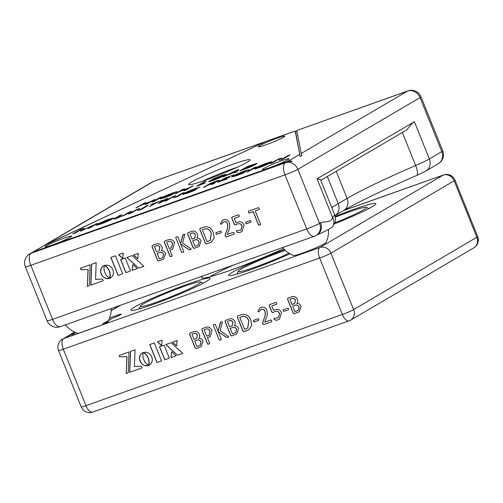 <?xml version="1.0" encoding="UTF-8"?>
<svg xmlns="http://www.w3.org/2000/svg" width="503" height="503" viewBox="0 0 503 503"><rect width="100%" height="100%" fill="white"/><g stroke="black" fill="none" stroke-linecap="round" stroke-linejoin="round"><path stroke-width="0.75" d="M326.045 242.396A17.53 1.364 158.1 0 1 326.026 242.477A17.53 1.364 158.1 0 1 302.724 253.04A17.53 1.364 158.1 0 1 293.601 255.518A17.53 1.364 158.1 0 1 293.526 255.467M187.726 284.126A42.717 3.32 158.1 0 1 210.153 278.568A42.717 3.32 158.1 0 1 153.365 304.296A42.717 3.32 158.1 0 1 131.126 310.332A42.717 3.32 158.1 0 1 147.637 300.436A42.717 3.32 158.1 0 1 187.726 284.126M289.954 253.789A42.717 3.32 158.1 0 1 251.129 269.514A42.717 3.32 158.1 0 1 228.89 275.55A42.717 3.32 158.1 0 1 244.967 265.848A42.717 3.32 158.1 0 1 284.535 249.683M335.143 216.422A42.717 3.32 158.1 0 1 353.383 209.5A42.717 3.32 158.1 0 1 375.81 203.935A42.717 3.32 158.1 0 1 334.149 223.973M283.547 248.652A55.833 4.345 158.1 0 1 230.915 270.073A55.833 4.345 158.1 0 1 201.854 277.97A55.833 4.345 158.1 0 1 203.049 275.864M110.968 319.097L112.735 318.097A6.495 0.503 -21.9 0 0 121.368 314.142A6.495 0.503 -21.9 0 0 117.954 315.035L109.509 318.041M111.176 318.651A20.126 1.566 158.1 0 1 111.182 318.827A20.126 1.566 158.1 0 1 103.341 323.253L102.706 324.605M64.353 338.205L63.567 338.67A9.092 8.042 -120.4 0 0 62.347 339.236L64.353 338.205A6.495 0.503 -21.9 0 0 67.088 337.356L99.676 325.762A6.495 0.503 -21.9 0 0 108.308 321.807A6.495 0.503 -21.9 0 0 104.901 322.693L103.341 323.253M234.379 264.716A51.935 4.037 -21.9 0 0 210.047 276.757M75.393 334.401L73.872 333.734L72.313 334.288A6.495 0.503 -21.9 0 0 68.527 335.752L64.12 338.268M73.872 333.734A20.126 1.566 158.1 0 1 75.343 332.389M171.064 342.688L165.745 344.58L177.534 355.25L182.746 353.395L171.064 342.688M172.359 342.229L176.603 345.926L177.182 340.512L172.359 342.229M156.942 362.575L161.564 360.934L154.327 342.939L149.705 344.58L156.942 362.575L161.551 360.915M301.071 306.264L299.216 311.829L294.198 313.746L293.161 313.149L287.559 299.222L287.93 298.128L291.174 296.971C293.827 295.833 295.89 296.632 297.355 299.367C297.977 300.939 297.795 302.29 296.808 303.422C298.776 303.322 300.197 304.265 301.071 306.264M129.673 372.277L142.085 367.863L141.387 366.134L134.439 366.486L135.03 349.786L130.459 351.415L129.673 372.277L142.072 367.844M143.518 352.528L146.367 355.017L148.215 358.149L149.026 361.638L148.592 365.436L150.661 364.109L151.956 362.059L152.371 359.557L151.812 356.866L150.347 354.514L148.272 352.899L145.857 352.169L143.688 352.628M143.154 358.293L142.802 355.118L143.267 352.49L141.62 353.408L140.111 355.307L139.476 359.054L141.029 362.915L142.99 364.732L144.738 365.543L148.486 365.474L145.084 362.38L143.154 358.293M176.144 355.747L171.68 351.628L170.945 357.595L176.144 355.747M288.559 308.785L288.496 309.735L283.881 311.376L283.158 310.709L283.239 309.773L287.854 308.132L288.559 308.785M288.565 309.703L283.988 311.319L283.264 310.647L283.34 309.71M281.535 312.57L279.58 319.078L278.341 319.65C276.663 320.499 275.21 320.354 273.997 319.204L273.99 318.311L278.473 317.67L279.542 313.526C278.392 311.407 276.776 310.816 274.701 311.759L272.714 312.627L271.834 312.067L269.262 305.673L269.614 304.642L276.002 302.372L276.788 303.127L276.769 304.196L271.765 305.981L273.55 310.426L275.135 309.766C277.926 308.741 280.058 309.678 281.535 312.57M271.733 320.669L271.689 321.75L263.811 324.554L262.805 323.844L262.704 322.322L264.232 318.173C265.288 315.947 265.477 313.595 264.804 311.112C264.031 309.534 262.887 308.961 261.378 309.414L258.636 311.961L257.926 311.124L260.051 307.874L260.95 307.465C263.465 306.585 265.395 307.446 266.747 310.037C267.627 313.124 267.37 316.035 265.974 318.776L264.723 322.134L270.941 319.921L271.733 320.669M271.752 321.719L263.912 324.498L262.906 323.781L262.811 322.266L264.339 318.11C265.395 315.89 265.584 313.532 264.911 311.049C264.132 309.471 262.994 308.905 261.485 309.351L260.755 309.691M258.863 319.355L258.8 320.304L254.185 321.945L253.462 321.272L253.543 320.336L258.152 318.695L258.863 319.355M258.869 320.266L254.292 321.882L253.569 321.216L253.644 320.273M250.808 319.996L251.707 325.573L248.746 329.729L243.936 331.628L242.905 331.031L237.303 317.104L237.661 316.01L240.843 314.884C245.338 313.438 248.664 315.142 250.808 319.996M238.567 328.503L236.706 334.067L231.694 335.985L230.651 335.388L225.055 321.461L225.419 320.367L228.664 319.21C231.323 318.072 233.379 318.871 234.844 321.606C235.467 323.178 235.285 324.529 234.304 325.661C236.265 325.56 237.686 326.504 238.567 328.503M219.207 339.984L213.241 325.139L214.121 324.385L215.315 324.404L218.082 331.276L220.333 322.618L221.314 321.826L222.389 321.882L220.119 330.553L228.632 336.608L227.834 337.356L226.501 337.394L218.176 331.515L221.282 339.248L220.402 340.003L219.207 339.984L213.241 325.139L213.53 324.655M228.632 336.608L227.834 337.356L226.601 337.331L218.176 331.515M221.282 339.248L220.402 340.003L219.314 339.927M212.008 330.345L210.267 336.652L207.406 337.796L209.657 343.386L208.77 344.14L207.576 344.121L201.816 329.786L202.2 328.629L205.237 327.547C208.154 326.409 210.411 327.34 212.008 330.345M209.298 343.907L207.682 344.065L201.917 329.723L202.307 328.566M162.129 340.16L157.408 341.839L161.595 345.687L162.129 340.16M164.745 359.802L169.348 358.161L164.123 345.159L159.52 346.8L164.745 359.802L169.341 358.142M126.913 356.684L126.24 373.503L128.246 372.786L129.026 351.924L119.18 355.426L119.739 356.828L127.02 356.621L126.24 373.503M203.055 341.135L201.2 346.699L196.183 348.617L195.139 348.026L189.543 334.099L189.908 332.999L193.158 331.848C195.812 330.71 197.868 331.508 199.333 334.244C199.955 335.809 199.773 337.161 198.792 338.293C200.754 338.192 202.175 339.141 203.055 341.135M201.25 346.674L196.283 348.554L195.246 347.963L189.644 334.036L190.015 332.942M196.704 338.387L197.428 335.08C196.648 333.344 195.46 332.785 193.862 333.407L191.926 334.124L194.051 339.406L196.654 338.418L197.321 335.143C196.547 333.401 195.359 332.848 193.756 333.47L191.926 334.124M200.207 345.265L201.143 341.965C200.175 340.034 198.773 339.443 196.931 340.191L194.692 341.009L196.912 346.523L200.156 345.297L201.037 342.027C200.068 340.091 198.666 339.5 196.824 340.254L194.692 341.009M119.286 355.382L119.739 356.828M119.846 356.772L127.02 356.621M126.341 373.44L128.246 372.761M159.633 346.756L164.852 359.739M157.533 341.795L161.608 345.542M208.978 337.243L207.406 337.796M209.355 343.876L208.877 344.077M210.323 336.62L209.078 337.18M209.122 335.275L210.103 331.188C209.191 329.151 207.802 328.459 205.922 329.119L204.18 329.761L206.764 336.193L209.072 335.306L209.996 331.244C209.091 329.207 207.695 328.522 205.821 329.176L204.18 329.761M220.993 339.732L220.503 339.94M213.341 325.076L213.586 324.624M218.082 331.276L220.786 322.058M228.4 337.098L227.941 337.293M236.762 334.036L231.795 335.922L230.758 335.325L225.155 321.398L225.526 320.304M232.216 325.749L232.939 322.448C232.16 320.707 230.971 320.147 229.374 320.776L227.438 321.486L229.563 326.768L232.166 325.781L232.832 322.511C232.059 320.769 230.871 320.21 229.267 320.839L227.438 321.486M235.718 332.628L236.655 329.333C235.687 327.396 234.279 326.805 232.443 327.554L230.204 328.377L232.424 333.885L235.668 332.659L236.548 329.39C235.58 327.459 234.178 326.868 232.336 327.616L230.204 328.377M246.91 330.565L244.043 331.565L243.006 330.968L237.41 317.041L237.768 315.953M248.796 329.698L247.017 330.509M247.728 328.038L248.878 320.763C247.407 317.097 245.011 315.727 241.698 316.651L239.78 317.355L244.584 329.295L247.671 328.063L248.771 320.826C247.3 317.16 244.911 315.79 241.591 316.714L239.78 317.355M257.926 311.124L260.101 307.849M258.743 311.898L258.033 311.068M273.997 319.204L274.091 318.248M278.341 319.65L278.448 319.587C276.769 320.442 275.317 320.292 274.097 319.147M279.542 313.526L279.649 313.47C278.499 311.344 276.883 310.753 274.808 311.697L272.815 312.57L271.941 312.005L269.369 305.61L269.721 304.585M278.524 317.638L279.649 313.47M276.864 304.139L271.765 305.981M279.63 319.047L278.448 319.587M171.768 351.71L170.945 357.595M171.045 357.532L176.125 355.728M142.211 352.993L141.62 353.408M141.727 353.345L141.167 353.816M141.274 353.754L140.765 354.269M140.871 354.213L140.412 354.772M140.513 354.709L140.111 355.307M140.218 355.244L139.865 355.873M139.966 355.81L139.671 356.47M139.771 356.407L139.532 357.086M139.633 357.029L139.45 357.727M139.557 357.664L139.432 358.381M139.538 358.325L139.476 359.054M139.583 358.991L139.583 359.727M139.689 359.664L139.752 360.4M139.859 360.337L139.985 361.079M140.092 361.016L140.287 361.726M140.387 361.67L140.633 362.342M140.739 362.279L141.029 362.915M141.136 362.852L141.462 363.443M141.569 363.38L141.94 363.921M142.047 363.858L142.45 364.348M142.556 364.291L142.99 364.732M143.097 364.669L143.556 365.059M143.657 364.996L144.141 365.329M144.248 365.266L144.738 365.543M144.845 365.48L145.354 365.694M145.461 365.631L145.977 365.788M146.084 365.725L146.606 365.807M146.713 365.75L147.234 365.769M147.341 365.712L147.857 365.662M147.964 365.599L148.454 365.455M144.587 353.119L144.82 353.452M144.927 353.389L145.185 353.772M145.292 353.71L145.568 354.137M145.675 354.074L145.971 354.552M146.071 354.489L146.367 355.017M146.474 354.955L146.769 355.533M146.876 355.476L147.165 356.105M147.266 356.042L147.536 356.728M147.643 356.671L147.895 357.413M147.995 357.35L148.215 358.149M148.322 358.086L148.492 358.903M148.592 358.84L148.699 359.626M148.806 359.57L148.863 360.33M148.963 360.267L148.963 361.003M149.07 360.94L149.026 361.638M149.133 361.575L149.051 362.242M149.158 362.179L149.051 362.795M149.152 362.732L149.02 363.311M149.121 363.254L148.97 363.782M149.07 363.719L148.907 364.197M149.007 364.134L148.831 364.562M148.938 364.499L148.762 364.864M148.699 365.373L149.177 365.191M149.284 365.128L149.724 364.876M130.56 351.377L129.78 372.22M299.266 311.797L294.305 313.683L293.262 313.086L287.666 299.159L288.037 298.065M294.727 303.51L295.443 300.209C294.67 298.468 293.482 297.908 291.878 298.537L289.942 299.247L292.067 304.529L294.676 303.542L295.343 300.272C294.563 298.531 293.375 297.971 291.778 298.6L289.942 299.247M298.229 310.389L299.159 307.094C298.191 305.158 296.789 304.567 294.953 305.315L292.715 306.138L294.928 311.646L298.178 310.42L299.059 307.151C298.09 305.22 296.682 304.629 294.846 305.378L292.715 306.138M149.819 344.542L157.049 362.518M172.485 342.185L176.622 345.787M165.864 344.536L177.534 355.25M177.634 355.193L182.727 353.376M285.289 250.4A32.462 2.528 -21.9 0 0 240.849 269.268A32.462 2.528 -21.9 0 0 238.208 271.312A32.462 2.528 -21.9 0 0 255.7 266.93A32.462 2.528 -21.9 0 0 288.936 253.179M334.608 222.93A32.462 2.528 -21.9 0 0 363.656 209.738A32.462 2.528 -21.9 0 0 366.153 207.33A32.462 2.528 -21.9 0 0 335.294 217.227M143.085 304.051A32.462 2.528 -21.9 0 0 140.444 306.094A32.462 2.528 -21.9 0 0 163.513 299.662A32.462 2.528 -21.9 0 0 198.006 284.371A32.462 2.528 -21.9 0 0 200.496 281.957A32.462 2.528 -21.9 0 0 175.27 289.64A32.462 2.528 -21.9 0 0 143.085 304.051M263.767 168.423A14.285 1.113 158.1 0 1 278.964 161.721A14.285 1.113 158.1 0 1 288.961 158.942A14.285 1.113 158.1 0 1 287.666 159.923A14.285 1.113 158.1 0 1 273.481 166.248A14.285 1.113 158.1 0 1 262.535 169.568A14.285 1.113 158.1 0 1 263.767 168.423M90.509 227.608L88.107 228.463L94.872 224.483L81.373 230.902L80.474 231.185L81.976 229.072L75.173 233.065L72.772 233.92L81.373 229.091L84.164 228.249L83.001 229.965L97.161 223.477L90.509 227.608M97.23 223.659L97.676 223.401M112.288 218.975C109.843 220.427 105.982 222.125 100.701 224.055L96.117 225.325L97.544 224.256C99.996 222.804 103.851 221.119 109.094 219.201L113.672 217.937L112.288 218.975M226.872 179.03L217.73 182.293L224.722 178.188L233.813 174.855L226.62 177.628L224.2 179.049L229.531 177.251L223.395 179.521L220.628 181.149L226.941 178.993M218.12 182.249L217.761 182.369M235.36 175.214C233.505 176.302 234.316 176.251 237.8 175.063L243.289 172.498L240.679 173.239L245.741 171.441L243.1 173.164L236.907 175.591L231.764 176.999L232.895 176.107C235.618 174.554 239.667 172.799 245.043 170.838L248.991 169.706L235.36 175.214L234.404 175.962L235.523 176.075M248.891 171.259L246.495 172.114L253.946 167.738L256.341 166.889L248.891 171.259M270.438 162.714C267.992 164.167 264.132 165.858 258.85 167.788L254.267 169.058L255.687 167.989C258.146 166.537 262 164.852 267.244 162.934L271.815 161.67L270.438 162.714M237.014 171.812L234.587 172.73L235.071 172.12L223.156 176.742L237.473 169.932L238.743 169.53L237.014 171.812M223.659 176.66L223.194 176.823M255.939 164.242C253.242 165.808 249.155 167.568 243.678 169.536L239.868 170.794L248.08 166.16L257.071 163.368L255.939 164.242M240.245 170.756L239.9 170.869M46.515 245.722A14.285 1.113 158.1 0 1 61.712 239.013A14.285 1.113 158.1 0 1 71.709 236.24A14.285 1.113 158.1 0 1 70.414 237.215A14.285 1.113 158.1 0 1 56.229 243.54A14.285 1.113 158.1 0 1 45.283 246.86A14.285 1.113 158.1 0 1 46.515 245.722M259.592 145.769A14.285 1.113 158.1 0 1 274.789 139.061A14.285 1.113 158.1 0 1 284.78 136.288A14.285 1.113 158.1 0 1 283.485 137.269A14.285 1.113 158.1 0 1 269.3 143.588A14.285 1.113 158.1 0 1 258.36 146.907A14.285 1.113 158.1 0 1 259.592 145.769M191.612 182.023A33.11 2.578 158.1 0 1 226.84 166.474A33.11 2.578 158.1 0 1 250.016 160.042A33.11 2.578 158.1 0 1 247.011 162.318A33.11 2.578 158.1 0 1 214.133 176.974A33.11 2.578 158.1 0 1 188.763 184.67A33.11 2.578 158.1 0 1 191.612 182.023M31.632 252.789A10.387 9.186 59.6 0 1 31.966 252.581A10.387 9.186 59.6 0 1 33.361 251.934L287.546 161.494A10.387 9.186 59.6 0 1 292.237 161.199L291.558 161.601A10.387 9.186 59.6 0 0 286.867 161.897L32.682 252.33L31.117 253.248L285.302 162.815L286.867 161.897M301.008 153.597L407.512 91.093L296.776 130.491L301.655 155.679L300.134 156.565L295.198 131.006L266.452 141.236L45.301 244.923L31.966 252.581M224.766 175.34C222.32 176.792 218.453 178.483 213.178 180.414L208.588 181.69L210.015 180.621C212.473 179.169 216.321 177.484 221.571 175.566L226.143 174.302L224.766 175.34M205.167 183.13L196.736 186.141L203.954 181.904L206.356 181.049L199.634 184.997L205.237 183.092M197.119 186.104L196.767 186.217M186.443 189.857L184.048 190.706L187.544 188.656L180.596 191.127L174.704 194.032L182.149 189.662L184.551 188.807L181.514 190.587L188.462 188.116L192.894 185.796L186.443 189.857M163.569 197.132C161.708 198.226 162.526 198.176 166.009 196.981L171.498 194.416L168.889 195.158L173.95 193.359L171.303 195.089L165.116 197.516L159.967 198.918L161.105 198.025C163.827 196.478 167.876 194.718 173.252 192.756L177.201 191.624L163.569 197.132L162.607 197.886L163.726 198M154.333 201.282L151.937 202.131L159.388 197.761L161.784 196.906L154.333 201.282M147.624 203.665L145.235 204.52L148.725 202.47L141.777 204.941L135.885 207.846L144.726 202.929L145.738 202.615L142.695 204.4L149.649 201.929L155.075 199.295L147.624 203.665M282.931 159.093L279.379 160.275L279.077 159.017L272.613 162.821L270.218 163.67L278.838 158.841L281.322 158.099L281.573 159.344L287.729 155.716L290.124 154.867L282.931 159.093M212.461 184.048L209.141 184.62L203.363 187.456L210.587 183.218L216.944 180.866C219.157 180.124 219.78 180.055 218.799 180.671L213.838 182.878L214.737 182.903L214.297 183.57L212.002 184.368L212.411 183.652L212.285 184.324M219.308 180.263L218.799 180.671M186.481 192.605C184.62 193.693 185.437 193.642 188.921 192.454L194.41 189.889L191.8 190.631L196.855 188.832L194.215 190.555L188.028 192.982L182.878 194.391L184.016 193.498C186.739 191.945 190.788 190.191 196.164 188.223L200.112 187.097L186.481 192.605L185.519 193.353L186.638 193.466M177.263 196.686L173.711 197.868L173.434 196.604L166.946 200.414L164.55 201.269L173.164 196.434L175.648 195.698L175.893 196.943L182.061 193.315L184.456 192.46L177.263 196.686M160.476 202.715L158.08 203.57L165.525 199.194L167.92 198.345L160.476 202.715M163.091 200.125L157.609 202.181L149.498 206.664L155.213 203.036L150.636 204.558L163.154 200.087M141.318 209.474L137.765 210.656L137.464 209.399L131 213.203L128.605 214.052L137.225 209.223L139.708 208.487L139.947 209.732L146.115 206.104L148.511 205.249L141.318 209.474M117.23 217.466C115.86 218.252 116.388 218.227 118.802 217.403L124.606 214.85L129.346 212.071L131.742 211.216L126.976 214.014L117.74 217.988C113.986 219.308 112.968 219.446 114.678 218.409L119.519 215.567L121.915 214.712L117.23 217.466L116.489 218.025L117.067 218.227M113.816 219.075L120.915 215.026M237.359 167.21A29.212 2.27 -21.9 0 0 202.854 181.08M316.877 235.002A29.539 2.295 -21.9 0 0 329.88 228.645A29.539 2.295 -21.9 0 0 332.496 226.734A29.539 2.295 -21.9 0 0 332.521 226.683A10.387 8.727 33.7 0 0 332.615 226.557L334.256 223.753C335.583 221.578 335.708 218.579 334.627 214.75L332.659 217.705A10.387 8.727 33.7 0 1 332.615 226.557L332.496 226.734M32.682 252.33A10.387 9.186 59.6 0 0 31.287 252.978L29.721 253.902A10.387 9.186 59.6 0 1 31.117 253.248A10.387 4.779 -109.6 0 0 30.802 265.307A10.387 0.805 158.1 0 1 25.345 266.735L47.068 320.782A10.387 0.805 -21.9 0 0 52.532 319.355L30.802 265.307L284.987 174.874A10.387 4.779 -109.6 0 1 285.302 162.815A10.387 9.186 59.6 0 1 297.858 169.335A10.387 0.805 158.1 0 1 284.987 174.874L306.717 228.922A10.387 4.779 70.4 0 0 314.375 236.259L60.19 326.692A10.387 4.779 70.4 0 1 52.532 319.355L306.717 228.922A10.387 0.805 -21.9 0 0 319.581 223.376L320.562 222.804C324.536 220.874 330.201 223.489 332.659 217.705L317.041 178.854L414.397 121.713C412.403 122.914 409.964 125.574 407.084 129.705L320.801 180.351M165.531 253.525L163.67 259.089L158.652 261.007L157.615 260.416L152.019 246.489L152.384 245.389L155.628 244.238C158.288 243.1 160.344 243.898 161.809 246.633C162.431 248.199 162.249 249.551 161.268 250.683C163.23 250.582 164.651 251.531 165.531 253.525M174.484 242.735L172.743 249.042L169.882 250.186L172.127 255.776L171.246 256.53L170.052 256.511L164.286 242.176L164.676 241.019L167.713 239.937C170.63 238.799 172.887 239.73 174.484 242.735M171.774 256.297L170.159 256.455L164.393 242.113L164.783 240.956M181.684 252.374L175.717 237.529L176.597 236.775L177.792 236.794L180.552 243.666L182.809 235.008L183.79 234.216L184.865 234.272L182.589 242.943L191.109 248.998L190.31 249.746L188.971 249.784L180.646 243.905L183.758 251.638L182.872 252.393L181.684 252.374L175.717 237.529L176.006 237.045M191.109 248.998L190.31 249.746L189.078 249.721L180.646 243.905M183.758 251.638L182.872 252.393L181.784 252.317M201.037 240.893L199.182 246.457L194.164 248.375L193.127 247.778L187.531 233.851L187.896 232.757L191.14 231.6C193.8 230.462 195.856 231.261 197.321 233.996C197.943 235.567 197.761 236.919 196.78 238.051C198.742 237.95 200.163 238.894 201.037 240.893M213.285 232.386L214.184 237.963L211.216 242.119L206.412 244.018L205.381 243.421L199.779 229.494L200.137 228.4L203.313 227.268C207.814 225.828 211.134 227.532 213.285 232.386M221.339 231.745L221.276 232.694L216.661 234.335L215.938 233.662L216.013 232.726L220.628 231.084L221.339 231.745M221.339 232.656L216.768 234.272L216.039 233.606L216.12 232.663M234.209 233.059L234.165 234.14L226.281 236.944L225.275 236.234L225.181 234.712L226.708 230.563C227.765 228.337 227.953 225.985 227.281 223.502C226.507 221.924 225.363 221.351 223.854 221.804L221.113 224.351L220.402 223.514L222.527 220.264L223.426 219.855C225.941 218.975 227.872 219.836 229.223 222.427C230.104 225.514 229.846 228.425 228.45 231.166L227.199 234.517L233.411 232.311L234.209 233.059M234.228 234.109L226.388 236.888L225.382 236.171L225.281 234.656L226.815 230.5C227.872 228.28 228.06 225.922 227.387 223.439C226.608 221.861 225.463 221.295 223.954 221.741L223.231 222.081M244.005 224.96L242.056 231.468L240.818 232.04C239.139 232.889 237.686 232.744 236.467 231.594L236.467 230.701L240.95 230.053L242.018 225.916C240.868 223.797 239.252 223.206 237.177 224.149L235.184 225.017L234.31 224.457L231.738 218.063L232.09 217.032L238.479 214.762L239.265 215.517L239.246 216.586L234.235 218.371L236.026 222.816L237.605 222.156C240.396 221.131 242.534 222.068 244.005 224.96M239.296 216.56L234.235 218.371M251.035 221.175L250.972 222.125L246.357 223.766L245.634 223.099L245.709 222.163L250.324 220.521L251.035 221.175M251.035 222.093L246.464 223.709L245.741 223.036L245.816 222.1M259.208 208.449L259.202 209.487L255.21 210.908L260.598 224.3L259.711 225.055L258.523 225.042L253.135 211.644L249.148 213.065L248.413 212.291L248.413 211.222L258.454 207.651L259.208 208.449M259.252 209.462L255.21 210.908M260.598 224.3L259.711 225.055L258.624 224.979L253.242 211.587L249.249 213.002L248.513 212.235L248.52 211.166M104.643 265.402L107.491 267.885L109.34 271.016L110.151 274.506L109.717 278.31L111.779 276.983L113.074 274.934L113.496 272.431L112.936 269.74L111.465 267.382L109.396 265.773L106.982 265.037L104.806 265.502M90.798 285.151L103.203 280.737L102.511 279.008L95.564 279.354L96.155 262.654L91.584 264.282L90.798 285.151L103.197 280.712M88.038 269.551L87.365 286.37L89.364 285.66L90.15 264.792L80.298 268.294L80.864 269.702L88.138 269.489L87.365 286.37M125.869 272.67L130.472 271.035L125.247 258.033L120.645 259.667L125.869 272.67L130.466 271.01M133.484 255.096L137.728 258.794L138.306 253.38L133.484 255.096M132.182 255.562L126.869 257.454L138.652 268.124L143.871 266.269L132.182 255.562M137.269 268.615L132.805 264.496L132.069 270.469L137.269 268.615L132.069 270.469M104.272 271.161L103.926 267.992L104.385 265.358L102.744 266.276L101.235 268.174L100.6 271.922L102.153 275.782L103.574 277.222L105.863 278.411L109.61 278.348L106.208 275.254L104.272 271.161M123.254 253.034L118.532 254.713L122.719 258.561L123.254 253.034M118.067 275.449L122.682 273.802L115.451 255.807L110.83 257.448L118.067 275.449L122.675 273.783M334.627 214.75L320.499 179.602L317.041 178.854M265.678 141.557L43.277 245.954M265.691 141.544L295.198 131.05L295.601 131.811L296.933 131.34M296.776 130.491L407.889 90.911A10.387 4.779 -109.6 0 0 407.512 91.093A10.387 9.186 59.6 0 1 420.062 97.607L297.858 169.335L319.581 223.376A10.387 9.186 59.6 0 1 316.148 235.429A10.387 10.387 0 0 1 314.375 236.259M320.562 222.804A10.387 9.186 59.6 0 1 317.154 234.838A10.387 9.186 59.6 0 1 317.135 234.851L316.148 235.429M291.268 161.545L292.237 161.199M300.134 156.565L295.601 131.811M240.73 170.586L248.488 166.292M253.556 164.5L256.964 163.55M253.594 165.361L254.549 164.632L253.493 165.122C255.342 164.041 254.455 164.129 250.846 165.393L248.752 166.135L242.767 169.649L253.493 165.122L251.72 166.367M234.945 172.642L235.071 172.12M224.784 176.239L228.098 174.623M228.28 174.535L235.31 171.85L236.36 170.567L229.689 174.038M235.957 170.8L238.843 169.769M235.102 172.196L236.372 170.567M210.015 180.621L214.454 178.672M208.795 181.74L210.109 180.86M222.772 175.421L226.029 174.491M220.383 177.553L223.596 175.585L220.515 176.157L212.473 179.728L211.21 180.659L214.209 179.835L223.495 175.346M211.21 180.659L212.008 180.822M197.597 185.928L205.444 181.602M185.142 190.367L187.544 188.656M175.799 193.686L183.545 189.122M187.562 188.713L192.989 186.035M169.605 195.824L171.498 194.416M171.529 194.498L173.51 193.793M161.105 198.025L165.393 196.17M160.161 198.981L161.199 198.27M175.553 192.247L176.672 191.901M153.031 201.785L160.778 197.22M146.323 204.174L148.725 202.47M136.979 207.5L144.82 203.174M148.743 202.52L154.176 199.842M279.416 160.319L279.102 159.011L281.416 158.344M271.312 163.33L279.046 159.042M281.561 159.344L289.238 155.414M255.687 167.989L260.133 166.04M254.474 169.109L255.782 168.228M268.445 162.79L271.702 161.865M266.056 164.921L269.268 162.953L266.188 163.525L258.152 167.097L256.882 168.027L259.881 167.21L269.174 162.714M256.882 168.027L257.687 168.197M247.589 171.768L255.335 167.203M241.402 173.906L243.289 172.498M243.32 172.573L245.307 171.869M232.895 176.107L237.183 174.252M231.952 177.056L232.99 176.346M247.35 170.322L248.463 169.983M218.591 182.08L226.35 177.785M213.838 182.878L214.831 183.149M216.623 181.256L217.044 181.111C219.258 180.363 219.874 180.294 218.899 180.91M204.457 187.11L212.216 182.815M216.284 181.885L216.403 181.816C217.057 181.438 216.9 181.401 215.925 181.702M212.203 183.62L213.882 182.985M215.825 181.464L209.946 184.148L216.309 181.577C216.963 181.199 216.799 181.162 215.825 181.464C216.799 181.162 216.963 181.199 216.309 181.577L216.403 181.816M192.517 191.297L194.41 189.889M194.441 189.964L196.422 189.26M184.016 193.498L188.304 191.643M183.073 194.447L184.111 193.737M198.465 187.713L199.578 187.368M173.749 197.912L173.434 196.604L175.748 195.937M165.638 200.923L173.372 196.635M175.893 196.943L183.476 192.768M159.168 203.225L167.015 198.899M149.586 206.632L155.213 203.036M155.232 203.086L157.345 202.338M137.803 210.7L137.489 209.393M129.699 213.712L137.432 209.424M137.495 209.399L139.803 208.726M140.054 209.965L147.53 205.557M114.068 219.113L114.778 218.648M124.606 214.85L130.742 211.53M123.6 215.686L124.7 215.095M97.544 224.256L101.983 222.307M96.325 225.375L97.639 224.495M110.295 219.056L113.552 218.126M107.912 221.188L111.119 219.22L108.038 219.792L100.003 223.363L98.739 224.294L101.732 223.47L111.025 218.981M98.739 224.294L99.537 224.464M89.201 228.117L94.904 224.476M80.801 231.103L81.976 229.072M73.866 233.574L81.624 229.28M82.002 229.142L84.259 228.488M95.677 224.005L96.96 223.822M94.935 224.558L95.777 224.244M110.943 257.41L118.174 275.386M118.658 254.669L122.732 258.416M103.329 265.867L102.744 266.276M102.851 266.213L102.291 266.684M102.398 266.628L101.889 267.143M101.996 267.08L101.537 267.64M101.637 267.577L101.235 268.174M101.336 268.112L100.984 268.74M101.09 268.684L100.795 269.338M100.896 269.275L100.65 269.96M100.757 269.897L100.575 270.601M100.682 270.539L100.556 271.255M100.663 271.192L100.6 271.922M100.707 271.859L100.707 272.595M100.807 272.532L100.877 273.274M100.977 273.211L101.109 273.946M101.216 273.884L101.411 274.6M101.512 274.537L101.757 275.21M101.864 275.147L102.153 275.782M102.254 275.719L102.587 276.31M102.694 276.248L103.065 276.788M103.165 276.725L103.574 277.222M103.675 277.159L104.115 277.599M104.222 277.537L104.681 277.926M104.781 277.863L105.265 278.197M105.366 278.134L105.863 278.411M105.97 278.348L106.479 278.568M106.586 278.505L107.101 278.656M107.208 278.593L107.73 278.681M107.837 278.618L108.359 278.643M108.466 278.58L108.981 278.53M109.088 278.467L109.572 278.329M132.893 264.578L132.17 270.407M126.989 257.41L138.652 268.124M138.759 268.061L143.852 266.25M133.609 255.052L137.74 258.655M120.751 259.63L125.976 272.613M80.411 268.256L80.864 269.702M80.97 269.639L88.138 269.489M87.465 286.308L89.371 285.635M91.684 264.245L90.905 285.088M105.712 265.986L105.944 266.32M106.045 266.263L106.309 266.64M106.416 266.577L106.693 267.005M106.799 266.948L107.089 267.42M107.196 267.363L107.491 267.885M107.598 267.829L107.894 268.407M108 268.344L108.283 268.979M108.39 268.916L108.661 269.602M108.767 269.539L109.013 270.281M109.12 270.218L109.34 271.016M109.447 270.954L109.616 271.771M109.717 271.708L109.824 272.5M109.931 272.437L109.981 273.198M110.088 273.142L110.088 273.871M110.195 273.814L110.151 274.506M110.258 274.449L110.176 275.11M110.283 275.047L110.17 275.669M110.276 275.606L110.138 276.185M110.245 276.122L110.094 276.65M110.195 276.587L110.025 277.065M110.132 277.002L109.956 277.43M110.063 277.367L109.887 277.738M109.824 278.247L110.302 278.058M110.402 277.996L110.849 277.744M260.303 224.784L259.818 224.992M236.467 231.594L236.567 230.638M240.818 232.04L240.924 231.977C239.239 232.832 237.793 232.682 236.573 231.537M242.018 225.916L242.125 225.86C240.975 223.734 239.359 223.143 237.278 224.087L235.291 224.96L234.417 224.395L231.845 218L232.197 216.969M241 230.028L242.125 225.86M242.106 231.437L240.924 231.977M220.402 223.514L222.578 220.239M221.219 224.288L220.509 223.458M209.386 242.955L206.519 243.955L205.482 243.358L199.886 229.431L200.238 228.343M211.273 242.088L209.493 242.899M210.197 240.428L211.354 233.153C209.883 229.487 207.488 228.117 204.174 229.041L202.256 229.745L207.054 241.685L210.147 240.453L211.247 233.216C209.776 229.55 207.381 228.18 204.067 229.104L202.256 229.745M199.232 246.426L194.271 248.312L193.234 247.715L187.632 233.788L188.003 232.694M194.692 238.139L195.409 234.838C194.636 233.096 193.448 232.537 191.844 233.166L189.914 233.876L192.033 239.158L194.642 238.171L195.309 234.895C194.529 233.159 193.341 232.6 191.744 233.229L189.914 233.876M198.195 245.018L199.125 241.723C198.157 239.786 196.755 239.195 194.919 239.944L192.68 240.767L194.894 246.275L198.144 245.049L199.025 241.78C198.056 239.849 196.654 239.258 194.812 240.006L192.68 240.767M183.469 252.122L182.979 252.33M175.817 237.466L176.056 237.014M180.552 243.666L183.262 234.448M190.876 249.488L190.411 249.683M171.454 249.633L169.882 250.186M171.831 256.266L171.347 256.467M172.793 249.01L171.554 249.57M171.598 247.665L172.579 243.578C171.668 241.541 170.278 240.849 168.398 241.509L166.65 242.15L169.234 248.583L171.542 247.69L172.472 243.634C171.567 241.597 170.171 240.912 168.298 241.566L166.65 242.15M163.726 259.058L158.759 260.944L157.722 260.353L152.12 246.426L152.491 245.332M159.181 250.777L159.897 247.47C159.124 245.728 157.936 245.175 156.332 245.797L154.402 246.514L156.521 251.789L159.13 250.808L159.797 247.533C159.023 245.791 157.835 245.238 156.232 245.86L154.402 246.514M162.683 257.655L163.62 254.355C162.651 252.424 161.243 251.833 159.407 252.581L157.169 253.399L159.382 258.913L162.632 257.681L163.513 254.417C162.544 252.481 161.142 251.89 159.3 252.638L157.169 253.399M120.588 305.202L111.207 310.709M414.397 121.713L429.361 158.948L441.785 151.655A10.387 0.805 -21.9 0 0 442.734 150.875L421.011 96.828A10.387 0.805 158.1 0 1 420.062 97.607L441.785 151.655A10.387 9.186 -120.4 0 1 438.358 163.708L425.928 170.995L416.559 175.528C383.299 189.927 359.01 201.577 343.675 210.487L443.508 174.969A9.092 4.181 -109.6 0 0 443.174 175.126A9.092 8.042 -120.4 0 1 454.159 180.822A9.092 0.704 -21.9 0 0 454.989 180.143L477.68 236.592A9.092 0.704 158.1 0 1 476.85 237.271L454.159 180.822L330.911 253.16L353.603 309.609A9.092 0.704 158.1 0 1 342.342 314.463L319.65 258.014L63.29 349.22A9.092 4.181 -109.6 0 1 63.567 338.67L319.927 247.463L443.174 175.126L343.511 210.581M118.287 315.865L117.954 315.035M74.733 332.118L68.527 335.752M72.734 335.344L72.313 334.288M105.234 323.53L104.901 322.693M92.684 412.089A9.092 4.181 -109.6 0 1 85.988 405.67L63.29 349.22A9.092 0.704 158.1 0 1 58.518 350.465L81.209 406.914A9.092 9.092 0 0 0 92.684 412.089L349.044 320.883A9.092 9.092 0 0 0 350.597 320.153A9.092 8.042 -120.4 0 0 353.603 309.609L476.85 237.271A9.092 8.042 -120.4 0 1 473.851 247.816A9.092 9.092 0 0 0 477.68 236.592M330.911 253.16A9.092 8.042 -120.4 0 0 319.927 247.463A9.092 4.181 -109.6 0 0 319.65 258.014A9.092 0.704 -21.9 0 0 330.911 253.16M81.209 406.914A9.092 0.704 -21.9 0 0 85.988 405.67L342.342 314.463A9.092 4.181 -109.6 0 0 349.044 320.883M287.546 161.494L299.492 154.49M45.301 244.923L33.361 251.934M327.321 176.522L338.23 203.646L347.108 198.44A129.837 10.098 158.1 0 1 415.654 165.531L402.362 132.478M331.791 207.695A129.837 10.098 158.1 0 1 338.23 203.646A10.387 9.186 59.6 0 1 334.935 215.617L343.675 210.487A10.387 9.186 -120.4 0 0 347.108 198.44L336.199 171.309M416.559 175.528A10.387 3.137 -113.3 0 0 415.654 165.531A25.967 2.018 -21.9 0 0 429.361 158.948A10.387 9.186 -120.4 0 1 425.928 170.995M264.113 142.11L153.321 181.526A10.387 4.779 -109.6 0 1 153.704 181.35A10.387 10.387 0 0 0 151.931 182.174A10.387 9.186 59.6 0 1 153.321 181.526L46.817 244.037M454.989 180.143A9.092 9.092 0 0 0 443.508 174.969M350.597 320.153L473.851 247.816M66.66 336.702L74.589 332.049M111.213 310.552L119.947 305.428M62.347 339.236A9.092 9.092 0 0 0 58.518 350.465M238.208 271.312L237.001 274.122M366.153 207.33L368.963 208.519M140.444 306.094L139.237 308.905M200.496 281.957L203.313 283.145M421.011 96.828A10.387 10.387 0 0 0 407.889 90.911M29.721 253.902A10.387 10.387 0 0 0 25.345 266.735M264.874 141.796L153.704 181.35M151.931 182.174L44.031 245.502M47.068 320.782A10.387 10.387 0 0 0 60.19 326.692M438.358 163.708A10.387 10.387 0 0 0 442.734 150.875M282.479 247.388A25.835 25.835 0 0 0 293.752 255.549M325.938 242.616A25.835 25.835 0 0 0 328.472 229.437M65.227 324.68A25.835 25.835 0 0 0 78.191 333.407M108.208 320.851A25.835 25.835 0 0 0 111.289 308.509"/></g></svg>
